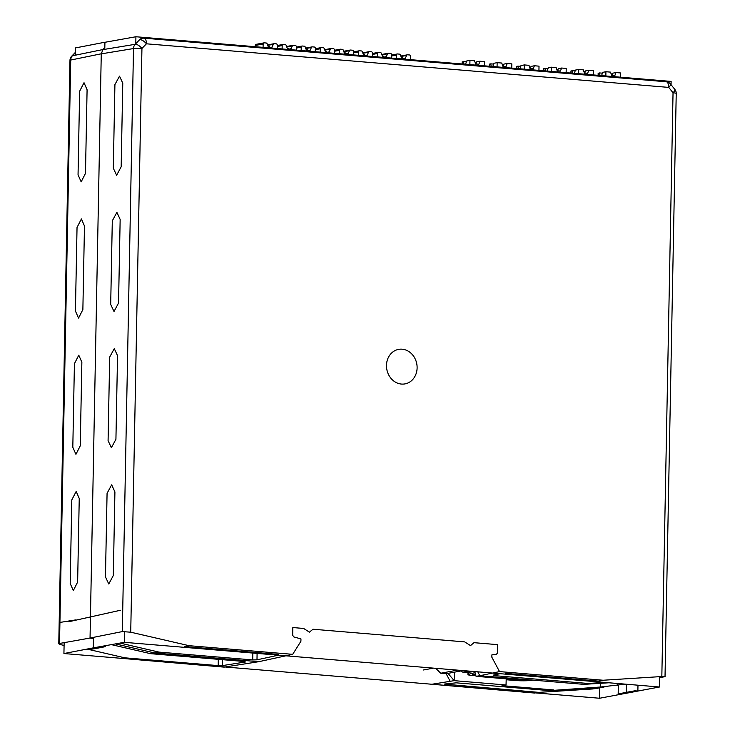 <?xml version="1.0" encoding="UTF-8"?>
<svg xmlns="http://www.w3.org/2000/svg" width="735" height="735" viewBox="0 0 735 735"><rect width="100%" height="100%" fill="white"/><g stroke="black" fill="none" stroke-linecap="round" stroke-linejoin="round"><path stroke-width="1.1" d="M105.463 576.911L108.771 583.976L113.319 575.505L114.917 491.908L111.674 484.834L107.071 493.304L105.463 576.911M604.574 682.411L588.092 683.458L583.893 684.358L479.854 675.722L499.534 671.597L603.132 680.242L661.831 676.531L673.039 92.775L668.731 87.401L146.44 43.806L141.938 48.446L130.729 632.201L122.313 631.586L90.047 638.044L101.265 53.857L102.946 49.612L104.82 47.674L104.921 42.29L135.92 36.75L671.119 81.42L671.055 84.7M108.082 440.669L111.389 447.734L115.928 439.264L117.536 355.666L114.283 348.601L109.69 357.072L108.082 440.669M110.7 304.428L114.008 311.502L118.546 303.031L120.154 219.425L116.902 212.36L112.299 220.831L110.7 304.428M113.309 168.196L116.617 175.261L121.165 166.79L122.773 83.193L119.52 76.128L114.917 84.589L113.309 168.196M665.028 676.531L676.228 93.464A6.238 0.717 1.1 0 0 673.039 92.775A6.238 1.626 -38.7 0 0 674.859 89.45L670.559 84.075A6.238 1.626 -38.7 0 1 668.731 87.401A6.238 3.013 -85.2 0 0 666.204 81.76L143.904 38.156A6.238 3.013 -85.2 0 1 146.44 43.806A6.238 2.637 -135.9 0 0 139.678 39.662L135.185 44.311A6.238 2.637 -135.9 0 1 141.938 48.446A6.238 0.717 -178.9 0 0 133.504 48.556L122.313 631.586M130.729 632.201L189.088 645.688L184.88 646.579L278.326 654.38M499.534 671.597L491.853 657.209L491.899 654.848L496.382 654.352L497.54 652.919L497.705 644.65L474.011 642.675L470.501 645.606L464.685 641.894L312.954 629.233L309.444 632.155L303.628 628.453L292.833 627.552L292.686 635.297L293.789 636.914L300.955 638.908L300.909 641.269L292.686 654.334L258.839 661.684L154.754 652.992L115.441 643.906L154.754 652.992L158.971 652.101L120.044 643.088M104.82 47.61L102.946 49.548L72.407 55.796A6.238 2.637 44.1 0 0 71.727 56.145A6.238 6.238 0 0 0 69.972 60.362L58.772 643.603L90.047 638.044L93.464 638.834L90.047 638.044L101.265 53.793L70.725 60.04A6.238 5.448 -101.6 0 1 72.407 55.796L75.466 52.635M292.686 654.334L189.088 645.688M402.137 349.198A17.548 15.233 79.4 0 0 386.491 365.35A17.548 15.233 79.4 0 0 401.466 384.065A17.548 15.233 79.4 0 0 417.112 367.913A17.548 15.233 79.4 0 0 402.137 349.198M665.065 676.558L659.672 677.835M664.293 676.825C665.846 676.448 665.028 676.347 661.831 676.531M583.893 684.358L608.92 682.778M603.132 680.242L598.933 681.143L505.487 673.343M158.971 652.101L252.748 659.929L252.84 653.057M278.363 655.188L256.993 659.828L252.748 659.929M500.048 673.692L493.341 675.097L494.526 675.649L494.554 674.84M588.092 683.458L494.526 675.649M531.828 680.068L527.96 680.647L476.05 676.319L479.854 675.722L477.768 671.827M476.05 676.319L474.801 671.579M142.471 38.202A6.238 6.238 0 0 1 143.904 38.156A6.238 3.013 -85.2 0 0 143.564 38.174A6.238 5.402 81.6 0 0 142.471 38.202A6.238 5.402 81.6 0 0 139.678 39.662M124.298 642.326L93.29 647.866L93.464 638.834L93.29 647.866L63.927 653.534L599.595 698.25L659.488 686.995L124.298 642.326L124.5 631.429M135.791 43.687L135.92 36.75M659.488 686.995L659.69 676.669M97.369 648.206L93.979 647.746L85.793 649.501L88.733 649.749L97.369 648.206L97.387 647.305L97.369 648.206L105.555 646.625L102.542 646.377L93.97 647.921L97.369 648.206M88.733 649.749L88.751 648.932M621.112 694.18L629.684 692.636L629.702 691.736L629.684 692.636L626.284 692.352L618.172 693.941L621.112 694.18L621.13 693.362M618.337 685.222L618.172 693.941M626.284 692.352L626.441 684.239L626.284 692.352L629.684 692.636L637.87 691.056L634.856 690.808L626.284 692.352M68.842 621.727L120.54 610.243M396.34 58.488L396.404 55.116A1.25 1.084 -100.6 0 1 397.516 53.967L399.417 54.124A1.25 1.084 -100.6 0 1 400.391 54.923L401.521 57.927A1.25 1.084 79.4 0 0 402.495 58.727L404.333 58.873A1.25 1.084 79.4 0 0 405.334 58.249L406.584 55.437A1.25 1.084 -100.6 0 1 407.585 54.803L409.487 54.969A1.25 1.084 -100.6 0 1 410.543 56.292L410.479 59.664M401.429 57.661L402.615 57.734L402.477 58.717M382.393 56.08L383.578 56.145L383.44 57.137A1.25 1.084 79.4 0 1 382.485 56.338L381.355 53.333A1.25 1.084 -100.6 0 0 380.381 52.534L378.479 52.378A1.25 1.084 -100.6 0 0 377.367 53.526L377.303 56.898M383.652 57.146L386.298 56.659A1.25 1.084 79.4 0 1 385.296 57.284L383.459 57.137M386.298 56.659L387.547 53.848A1.25 1.084 -100.6 0 1 388.549 53.214L390.45 53.379A1.25 1.084 -100.6 0 1 391.507 54.702L391.443 58.074M363.347 54.491L364.542 54.555L364.404 55.548A1.25 1.084 79.4 0 1 363.448 54.748L362.318 51.744A1.25 1.084 -100.6 0 0 361.344 50.945L359.443 50.788A1.25 1.084 -100.6 0 0 358.331 51.937L358.267 55.309M364.615 55.566L367.261 55.07A1.25 1.084 79.4 0 1 366.26 55.695L364.422 55.548M367.261 55.07L368.511 52.258A1.25 1.084 -100.6 0 1 369.503 51.625L371.405 51.79A1.25 1.084 -100.6 0 1 372.47 53.113L372.406 56.485M344.311 52.902L345.505 52.966L345.367 53.958M339.23 53.719L339.294 50.347A1.25 1.084 -100.6 0 1 340.406 49.199L342.308 49.355A1.25 1.084 -100.6 0 1 343.282 50.155L344.412 53.159A1.25 1.084 79.4 0 0 345.386 53.958L347.223 54.114A1.25 1.084 79.4 0 0 348.225 53.48L349.474 50.669A1.25 1.084 -100.6 0 1 350.466 50.035L352.368 50.2A1.25 1.084 -100.6 0 1 353.434 51.523L353.37 54.904M325.274 51.312L326.459 51.377L326.331 52.369A1.25 1.084 79.4 0 1 325.375 51.569L324.245 48.565A1.25 1.084 -100.6 0 0 323.271 47.766L321.37 47.61A1.25 1.084 -100.6 0 0 320.258 48.758L320.194 52.13M326.533 52.387L329.188 51.891A1.25 1.084 79.4 0 1 328.187 52.525L326.349 52.369M329.188 51.891L330.428 49.08A1.25 1.084 -100.6 0 1 331.43 48.446L333.332 48.611A1.25 1.084 -100.6 0 1 334.397 49.934L334.333 53.315M306.238 49.723L307.423 49.787L307.285 50.779M301.157 50.54L301.221 47.169A1.25 1.084 -100.6 0 1 302.333 46.02L304.235 46.176A1.25 1.084 -100.6 0 1 305.2 46.976L306.339 49.98A1.25 1.084 79.4 0 0 307.313 50.779L309.15 50.935A1.25 1.084 79.4 0 0 310.152 50.302L311.392 47.49A1.25 1.084 -100.6 0 1 312.393 46.865L314.295 47.022A1.25 1.084 -100.6 0 1 315.361 48.354L315.297 51.726M287.201 48.133L288.386 48.198L288.249 49.19A1.25 1.084 79.4 0 1 287.302 48.391L286.163 45.386A1.25 1.084 -100.6 0 0 285.198 44.587L283.297 44.431A1.25 1.084 -100.6 0 0 282.185 45.579L282.111 48.951M288.46 49.208L291.115 48.712A1.25 1.084 79.4 0 1 290.114 49.346L288.276 49.19M291.115 48.712L292.355 45.901A1.25 1.084 -100.6 0 1 293.357 45.276L295.259 45.432A1.25 1.084 -100.6 0 1 296.324 46.764L296.26 50.136M268.165 46.544L269.35 46.608L269.212 47.6M256.331 44.321A1.25 1.084 79.4 0 0 255.22 45.469L255.201 46.709M263.075 47.362L263.139 43.99A1.25 1.084 -100.6 0 1 264.251 42.841L266.153 42.997A1.25 1.084 -100.6 0 1 267.127 43.797L268.266 46.801A1.25 1.084 79.4 0 0 269.231 47.6L271.077 47.757A1.25 1.084 79.4 0 0 272.079 47.123L273.319 44.321A1.25 1.084 -100.6 0 1 274.32 43.687L276.222 43.843A1.25 1.084 -100.6 0 1 277.288 45.175L277.224 48.547M484.549 65.847L484.631 61.611L480.01 61.225L476.657 61.85L475.747 64.809M620.533 77.203L620.616 72.958L615.994 72.572L612.641 73.197L611.722 76.164M598.308 73.298L599.53 72.93L599.999 75.484M601.634 75.622L602.581 72.361L605.925 71.736L605.842 75.971M612.255 73.996L611.125 73.895M605.925 71.736L610.555 72.122L611.575 75.31L614.846 75.576L615.994 72.572M599.53 72.93L602.406 73.169M538.939 70.385L539.021 66.15L534.4 65.764L531.047 66.389L530.137 69.356M516.723 66.49L517.945 66.122L518.414 68.677M520.049 68.814L520.986 65.553L524.34 64.928L524.257 69.163M530.661 67.179L529.531 67.087M524.34 64.928L528.961 65.314L529.99 68.502L533.252 68.768L534.4 65.764M517.945 66.122L520.821 66.361M566.143 72.664L566.216 68.419L561.595 68.033L558.251 68.658L557.332 71.626M543.918 68.759L545.14 68.392L545.609 70.946M547.244 71.084L548.181 67.822L551.535 67.197L551.452 71.433M557.865 69.448L556.735 69.356M551.535 67.197L556.156 67.583L557.185 70.771L560.447 71.038L561.595 68.033M545.14 68.392L548.016 68.631M593.338 74.933L593.421 70.689L588.79 70.303L585.446 70.927L584.527 73.895M571.113 71.029L572.335 70.661L572.804 73.215M574.439 73.353L575.376 70.091L578.73 69.467L578.647 73.702M585.06 71.718L583.93 71.626M578.73 69.467L583.351 69.853L584.38 73.041L587.651 73.307L588.79 70.303M572.335 70.661L575.211 70.9M511.744 68.116L511.826 63.881L507.205 63.495L503.852 64.12L502.942 67.087M489.528 64.221L490.741 63.853L491.219 66.407M492.845 66.545L493.791 63.283L497.145 62.659L497.062 66.894M503.466 64.91L502.336 64.818M497.145 62.659L501.766 63.045L502.795 66.224L506.057 66.499L507.205 63.495M490.741 63.853L493.626 64.092M476.271 62.64L475.141 62.548M465.65 64.276L466.596 61.014L469.95 60.389L474.571 60.775L475.6 63.954L478.862 64.23L480.01 61.225M462.324 61.951L463.546 61.584L464.024 64.138M469.95 60.389L469.867 64.625M466.422 61.823L463.546 61.584M536.118 692.949L535.512 692.903M592.961 688.943L603.894 687.207L549.67 690.634L456.104 682.824L444.151 684.101L538.81 692.37L592.961 688.943L592.98 687.896M549.67 690.634L600.605 687.005L625.2 684.138M89.394 649.63L124.748 657.816L218.203 665.616L222.429 665.598L245.527 661.969L244.332 661.5L150.556 653.672L154.754 652.992L258.839 661.684L224.157 667.132L119.052 658.137M64.083 645.44L61.951 644.944C58.791 644.163 57.991 643.584 59.526 643.208L70.725 60.04A6.238 0.717 1.1 0 0 69.972 60.362M430.875 684.166L534.602 693.05M102.946 49.548L101.265 53.793M70.202 583.516L73.325 590.563L77.634 582.074L79.242 498.477L76.174 491.421L71.8 499.91L70.202 583.516M72.811 447.275L75.935 454.331L80.253 445.842L81.861 362.236L78.783 355.189L74.419 363.678L72.811 447.275M75.429 311.034L78.553 318.09L82.871 309.6L84.47 226.003L81.401 218.947L77.037 227.437L75.429 311.034M78.048 174.801L81.172 181.857L85.481 173.359L87.088 89.762L84.02 82.715L79.656 91.195L78.048 174.801M150.556 653.672L111.389 644.632M120.558 658.486L121.468 658.339M448.038 673.37L454.175 680.656L431.004 684.404M454.34 672.194L454.175 680.656L506.029 684.983L506.213 678.837M553.878 689.963L501.987 685.636L506.029 684.983M446.136 673.692L450.178 681.271M433.448 668.133L423.314 670.008M424.545 667.389L423.36 667.646M599.595 698.25L599.788 688.116M63.927 653.534L64.147 642.427M75.42 55.18L75.558 47.904L104.921 42.226L104.82 47.674M637.87 691.056L637.98 685.204M105.574 645.67L105.555 646.625M60.389 622.361L75.613 619.917M506.654 678.874L506.645 679.783L514.932 680.472A12.67 1.461 1.1 0 0 532.168 680.242L532.912 680.105M506.645 679.783L510.026 679.149M457.381 670.127L440.743 673.242L446.264 673.701L462.903 670.586M470.051 671.184A7.129 0.818 -178.9 0 0 470.005 671.193L462.664 672.102L466.358 672.516L474.424 671.551M475.71 675.015L472.678 674.693L475.426 673.949M475.848 675.575A7.129 0.818 1.1 0 1 467.929 674.601A7.129 0.818 1.1 0 1 468.498 674.298L475.076 672.635M460.928 670.963L462.664 672.102M435.726 668.317L440.743 673.242M102.946 49.612L135.185 44.311A6.238 5.365 80.7 0 0 133.504 48.556L101.265 53.857M256.993 659.828L257.085 653.415M406.584 55.437L400.979 56.485M402.688 58.736L405.334 58.249M396.404 55.116L391.489 56.035M387.547 53.848L381.943 54.895M377.367 53.526L372.443 54.445M368.511 52.258L362.906 53.306M358.331 51.937L353.406 52.856M345.579 53.977L348.225 53.48M349.474 50.669L343.87 51.716M339.294 50.347L334.37 51.266M330.428 49.08L324.833 50.127M320.258 48.758L315.333 49.677M307.496 50.798L310.152 50.302M311.392 47.49L305.797 48.538M301.221 47.169L296.297 48.087M292.355 45.901L286.76 46.948M282.185 45.579L277.26 46.498M269.423 47.619L272.079 47.123M273.319 44.321L267.715 45.359M263.139 43.99L255.22 45.469M598.308 73.16L598.272 75.337M516.723 66.343L516.677 68.53M543.918 68.621L543.882 70.799M571.113 70.891L571.077 73.068M489.528 64.074L489.482 66.26M462.333 61.804L462.287 63.991M218.203 665.616L218.286 659.323M445.355 684.579L445.382 683.908M597.188 688.53L597.206 687.629M600.651 683.302L600.605 687.005M617.538 683.495L617.51 685.351M222.429 665.598L222.512 659.672M468.535 672.249L468.498 674.298M676.228 93.464A6.238 6.238 0 0 0 674.859 89.45M670.559 84.075A6.238 6.238 0 0 0 666.204 81.76M400.814 56.035L407.328 54.822M391.507 55.051L397.267 53.977M381.777 54.445L388.291 53.232M372.47 53.462L378.231 52.387M362.741 52.856L369.255 51.643M353.425 51.873L359.185 50.798M343.695 51.266L350.218 50.053M334.388 50.292L340.149 49.208M324.659 49.677L331.182 48.464M315.352 48.703L321.112 47.619M305.622 48.087L312.145 46.875M296.315 47.114L302.076 46.029M286.586 46.498L293.109 45.285M277.279 45.524L283.039 44.449M267.549 44.918L274.063 43.696M256.083 44.339L264.003 42.86M598.152 73.224L598.115 75.328M516.567 66.416L516.521 68.52M543.762 68.686L543.716 70.79M570.957 70.955L570.92 73.059M489.372 64.147L489.326 66.251M462.168 61.878L462.131 63.982M71.727 56.145L75.475 52.277M467.929 674.601L467.974 672.314"/></g></svg>
